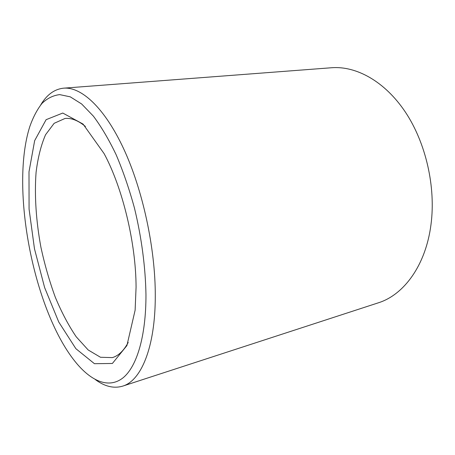 <?xml version="1.0" encoding="UTF-8"?>
<svg xmlns="http://www.w3.org/2000/svg" width="455" height="455" viewBox="0 0 455 455"><rect width="100%" height="100%" fill="white"/><g stroke="black" fill="none" stroke-linecap="round" stroke-linejoin="round"><path stroke-width="0.68" d="M136.073 287.213L135.124 310.191L126.928 345.544L112.379 363.471L94.447 363.699L75.871 348.684L58.763 322.043L44.618 287.56L34.472 248.783L29.069 209.061L29.001 171.785L34.66 140.641L46.109 119.676L62.773 113.045L83.055 124.073L104.115 153.636C122.6 187.824 135.977 243.112 136.073 287.213M145.964 294.795C146.038 337.053 136.506 367.191 122.793 378.025C108.961 388.689 91.933 381.557 76.662 363.443C34.233 313 9.765 189.502 29.763 126.695C33.056 117.35 37.117 109.604 41.951 103.45C47.201 98.354 53.121 95.413 59.702 94.617L70.28 96.847L81.638 103.973L93.383 116.139C101.277 126.683 108.87 139.554 116.156 154.763C123.106 171.12 129.203 188.87 134.447 208.02C141.545 237.271 145.515 267.392 145.964 294.795M128.202 342.45C123.726 350.771 118.448 355.821 112.379 357.607L100.492 357.272L88.207 349.992L76.218 336.791C68.557 325.49 61.584 312.301 55.294 297.217C49.51 281.406 44.732 264.833 40.961 247.492C36.104 221.346 34.347 195.36 36.081 172.354C37.879 157.686 41.041 145.145 45.563 134.731L54.151 123.311L65.002 118.471C71.298 117.805 78.101 120.467 85.415 126.456M40.796 104.787C46.831 94.685 54.446 89.152 63.649 88.168C81.286 86.695 104.445 107.556 123.618 148.7C142.733 189.775 155.405 248.333 155.286 295.813C155.343 347.648 140.999 380.818 122.674 386.136C113.796 388.741 104.639 386.522 95.214 379.487M63.649 88.168L331.604 67.738C356.225 65.804 384.788 81.297 405.365 112.066C425.863 142.83 435.975 186.977 430.982 224.605C425.738 265.606 403.676 295.011 378.185 302.871L122.674 386.136"/></g></svg>
